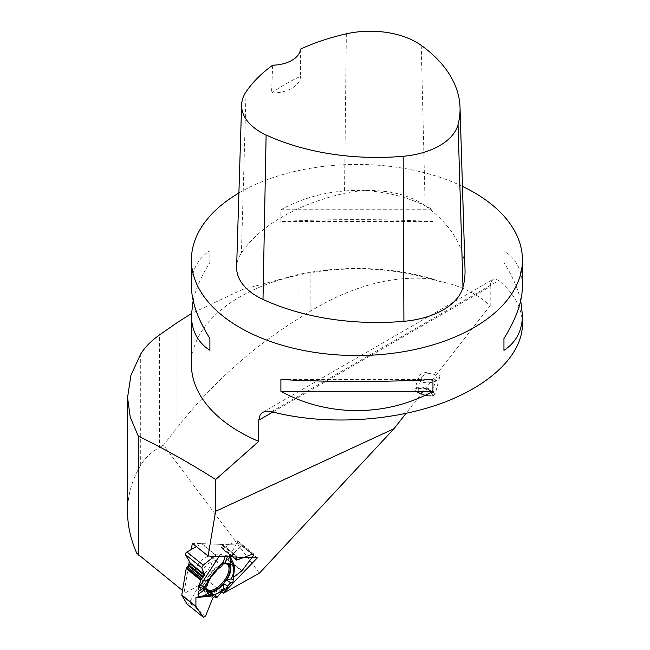 <?xml version="1.0" encoding="UTF-8"?>
<svg xmlns="http://www.w3.org/2000/svg" width="650" height="650" viewBox="0 0 650 650"><rect width="100%" height="100%" fill="white"/><g stroke="black" fill="none" stroke-linecap="round" stroke-linejoin="round"><path stroke-width="0.49" stroke-dasharray="3.25 2.44" d="M196.454 546.617L201.549 543.766A1.032 0.496 128.8 0 1 201.906 543.66L222.162 544.424A1.032 0.496 128.8 0 1 222.324 544.481A1.032 0.496 128.8 0 1 222.381 544.546L222.495 544.749A1.243 0.593 -51.2 0 1 222.398 545.561L221.626 547.129A0.951 0.455 128.8 0 0 221.544 547.755L222.007 548.551A0.951 0.455 128.8 0 0 222.056 548.616A0.951 0.455 128.8 0 0 222.536 548.576L236.502 540.914A1.82 0.869 -51.2 0 1 237.412 540.832A1.82 0.869 -51.2 0 1 237.299 542.279L227.898 559.252A1.032 0.496 128.8 0 1 227.573 559.691L202.889 585.382A1.032 0.496 128.8 0 1 202.499 585.691L202.174 585.869A1.243 0.593 -51.2 0 1 201.549 585.926A1.243 0.593 -51.2 0 1 201.516 585.886L200.915 585.195A0.951 0.455 128.8 0 0 200.891 585.171A0.951 0.455 128.8 0 0 200.411 585.211L199.095 585.942A0.951 0.455 128.8 0 0 198.445 586.609L189.321 602.834A1.82 0.869 -51.2 0 1 187.298 604.281M201.906 543.66L216.036 555.027L220.634 554.239L219.066 556.416M222.381 544.546L236.909 556.238L229.271 555.271L229.109 556.099L225.274 555.49L225.266 556.246L220.634 554.239M236.909 556.238L236.925 557.091L236.665 556.099L229.271 555.271L229.109 556.099L225.274 555.49L225.266 556.246L220.634 554.239L216.036 555.027L214.411 556.238L215.735 555.189L201.549 543.766M195.276 570.822A11.789 5.639 -51.2 0 1 209.251 556.278A11.789 5.639 -51.2 0 1 211.153 556.928A11.789 5.639 -51.2 0 1 208.146 569.652A11.789 5.639 -51.2 0 1 196.357 575.299A11.789 5.639 -51.2 0 1 195.276 570.822M233.301 578.752L233.773 563.867M233.261 579.629L233.301 577.476M227.419 587.299L224.819 588.006L222.016 591.427L224.819 588.006L227.419 587.299L227.557 586.04M244.002 557.359L252.801 554.036L236.502 540.914M205.928 586.487A16.591 7.93 -51.2 0 1 206.091 584.22A16.591 7.93 -51.2 0 1 222.503 564.322M229.109 556.099L229.377 556.806M229.271 555.271L229.807 556.822M227.89 555.587L227.451 556.733M225.274 555.49L222.072 563.745L221.731 566.312M222.072 563.745A17.656 8.442 128.8 0 0 205.164 586.089L198.607 591.175M205.408 588.876A17.656 8.442 128.8 0 0 206.107 590.436A17.656 8.442 128.8 0 0 206.554 590.98M229.044 563.81A17.656 8.442 128.8 0 0 228.012 563.225A17.656 8.442 128.8 0 0 225.046 562.924M205.164 586.089L207.236 585.463M203.629 596.619L224.063 588.429L225.721 589.119M224.063 588.429L224.819 588.006M230.181 556.839L229.539 555.726M259.415 573.211L163.507 445.096L176.987 427.846L176.987 322.733M272.919 412.011L490.198 286.569L490.198 305.654C476.036 292.906 458.616 284.733 437.929 281.125L433.209 279.118C393.949 274.82 353.169 285.423 310.871 310.936L298.943 318.305C252.232 347.401 211.575 383.923 176.987 427.846M490.198 305.654L405.941 413.449M136.801 553.296L182.536 590.484M191.401 364.463A165.523 95.566 180 0 1 437.929 281.125M433.209 279.118A166.766 96.281 0 0 0 310.871 272.204L298.943 274.284L242.044 289.681L191.425 313.552M462.459 186.379A165.523 95.566 0 0 0 238.899 192.993M522.438 324.269C522.251 308.165 514.353 293.581 498.745 280.507L494.618 278.85L493.049 279.321L490.742 282.571L490.198 286.569M520.707 300.536C517.993 288.697 512.411 276.039 503.953 262.559L503.953 250.729C516.157 258.757 522.324 270.481 522.438 285.902M191.401 285.902C191.523 270.481 197.681 258.757 209.893 250.729L209.893 262.559C201.427 276.039 195.845 288.697 193.139 300.536M280.898 221.561L280.898 209.739C327.714 184.064 386.124 184.064 432.949 209.739L432.949 221.561C386.124 218.969 327.714 218.969 280.898 221.561L432.949 221.561M465.018 269.563A182.073 105.121 0 0 0 425.141 205.757A70.346 40.617 0 0 0 344.516 193.326A182.073 105.121 0 0 0 241.426 252.956A70.346 40.617 0 0 0 236.624 267.004M272.667 65.195L271.554 93.088A177.938 102.733 180 0 1 300.446 76.391L300.422 49.164M271.554 93.088A28.966 16.721 0 0 0 300.446 76.391M209.893 262.559L209.893 250.729M432.949 379.511L280.898 379.511M503.953 250.729L503.953 262.559M280.898 209.739L432.949 209.739M419.477 380.933L418.153 377.528C419.551 370.338 442.073 370.077 439.636 377.284C435.931 382.476 429.756 384.012 421.111 381.899L419.477 380.933M191.287 549.518L189.296 561.413M188.5 566.158L184.202 591.825M127.562 511.851C127.619 495.284 131.999 479.7 140.709 465.108C144.942 458.128 151.182 452.246 159.429 447.452L159.429 334.986M163.507 445.096L159.429 447.452M221.666 591.858L207.569 580.507L241.54 545.155L192.327 543.294M185.681 592.654L207.569 580.507M257.319 557.863L241.54 545.155M418.283 392.486A10.343 3.567 -165.1 0 1 415.529 390.195A10.343 3.567 -165.1 0 1 415.163 388.741A10.343 3.567 -165.1 0 1 426.075 387.952A10.343 3.567 -165.1 0 1 435.159 394.071A10.343 3.567 -165.1 0 1 434.119 395.151A10.343 3.567 -165.1 0 1 418.283 392.486M420.444 391.787A7.239 2.502 14.9 0 0 427.749 394.014A7.239 2.502 14.9 0 0 432.258 392.892A7.239 2.502 14.9 0 0 432.006 391.877A7.239 2.502 14.9 0 0 431.194 391.032A7.239 2.502 14.9 0 0 424.913 388.375A7.239 2.502 14.9 0 0 418.99 388.408A7.239 2.502 14.9 0 0 418.259 389.163A7.239 2.502 14.9 0 0 420.444 391.787M435.484 374.936L436.41 377.317C435.427 382.354 419.664 382.533 421.371 377.496C424.808 373.392 429.512 372.539 435.484 374.936M419.51 392.827A8.279 2.852 -165.1 0 1 417.844 388.968A8.279 2.852 -165.1 0 1 425.742 389.204A8.279 2.852 -165.1 0 1 432.713 392.933A8.279 2.852 -165.1 0 1 429.211 395.452A8.279 2.852 -165.1 0 1 419.51 392.827M418.551 392.982A9.726 3.356 14.9 0 0 433.428 395.493A9.726 3.356 14.9 0 0 425.872 388.724A9.726 3.356 14.9 0 0 415.951 390.829A9.726 3.356 14.9 0 0 418.551 392.982M236.665 556.099L222.162 544.424M211.071 577.046A11.789 5.639 -51.2 0 1 201.996 579.841A11.789 5.639 -51.2 0 1 203.808 568.734A11.789 5.639 -51.2 0 1 214.89 560.812A11.789 5.639 -51.2 0 1 216.791 561.47A11.789 5.639 -51.2 0 1 215.995 570.936M227.573 559.691L241.703 571.058M217.401 597.058L202.889 585.382M222.536 548.576L235.787 559.244M222.007 548.551L236.234 559.999M221.544 547.755L235.771 559.203M221.626 547.129L235.893 558.626M222.398 545.561L236.86 557.196M222.495 544.749L237.023 556.441M237.299 542.279L253.597 555.409M242.084 570.676L227.898 559.252M205.619 615.964L189.321 602.834M198.445 586.609L212.729 598.114M199.095 585.942L213.322 597.391M200.411 585.211L214.63 596.668M200.915 585.195L215.109 596.627M201.516 585.886L214.809 596.594M202.174 585.869L216.702 597.561M202.499 585.691L217.027 597.383M206.237 588.413A16.104 7.703 -51.2 0 1 205.546 585.772A16.104 7.703 -51.2 0 1 211.283 572.179A16.104 7.703 -51.2 0 1 223.348 563.672A16.104 7.703 -51.2 0 1 224.778 563.574A16.104 7.703 -51.2 0 1 226.07 563.778M421.249 45.378L425.141 205.757M346.336 33.833L344.516 193.326M246.074 91.821L241.426 252.956M271.578 411.661L498.745 280.507M298.943 318.305L298.943 274.284M310.871 310.936L310.871 272.204M140.709 465.108L140.709 354.014M196.357 575.299L201.996 579.841C205.083 583.676 206.269 585.65 205.546 585.772L207.196 590.119M211.153 556.928L216.791 561.47L222.414 563.712L225.062 563.558L227.939 564.346M236.283 560.064L222.056 548.616M236.844 556.164L222.324 544.481M215.15 596.651L200.891 585.171M214.801 596.594L201.549 585.926M228.012 563.225L230.783 564.33M206.107 590.436L207.561 592.589M253.711 553.962L237.412 540.832M262.762 412.279L493.049 279.321M418.153 377.528L415.163 388.741M439.636 377.284L435.159 394.071M432.258 392.892L436.41 377.317M418.259 389.163L421.371 377.496M433.428 395.493L434.119 395.151M415.951 390.829L415.529 390.195M418.99 388.408L417.844 388.968M432.006 391.877L432.713 392.933"/><path stroke-width="0.97" d="M187.298 604.281A1.82 0.869 -51.2 0 1 187.159 604.207A1.82 0.869 -51.2 0 1 187.062 604.086L181.821 595.327A1.032 0.496 128.8 0 1 181.781 594.994L186.209 568.539A1.032 0.496 128.8 0 1 186.371 568.108L186.582 567.726A1.243 0.593 -51.2 0 1 187.346 566.898L188.719 566.012A0.951 0.455 128.8 0 0 189.312 565.378L190.157 563.851A0.951 0.455 128.8 0 0 190.279 563.16L185.445 554.596A1.82 0.869 -51.2 0 1 186.907 551.98L196.454 546.617M181.781 594.994L195.902 606.369L195.926 597.699L203.629 596.619M206.554 590.98A17.656 8.442 128.8 0 0 223.86 583.781L223.73 588.738A18.541 8.864 -51.2 0 1 207.919 593.101L205.408 588.876L198.039 594.596L198.811 596.684L195.926 597.699M198.039 594.596L198.607 591.175L199.347 590.866L198.534 588.364L200.712 580.214L204.555 574.657L201.744 567.726L185.445 554.596M186.907 551.98L203.214 565.102L214.411 556.238L203.214 565.102L201.744 567.726M252.801 554.036L253.817 554.044L253.597 555.409L242.084 570.676L233.545 577.289L242.084 570.676L253.597 555.409L252.801 554.036L236.819 560.072L235.771 559.203L236.925 557.091L235.893 558.626L236.283 560.064L244.002 557.359M229.889 564.062A18.541 8.864 -51.2 0 1 230.783 564.33A18.541 8.864 -51.2 0 1 231.205 578.858L226.582 580.182L230.75 582.725L232.944 582.254L234.569 567.361L231.034 561.104L229.889 564.062L225.046 562.924L227.451 556.733M230.75 582.725L227.557 586.04L227.419 587.299L225.217 589.648L223.73 588.738M203.214 565.102L201.744 567.726L204.555 574.657L200.712 580.214L198.534 588.364L199.347 590.866L198.607 591.175L198.039 594.596L198.811 596.684L195.926 597.699L195.902 606.369L203.361 617.216L205.619 615.964L212.729 598.114L214.63 596.668L215.971 597.529L217.027 597.383L222.016 591.427L217.027 597.383L216.019 597.577L214.63 596.668L212.729 598.114L205.619 615.964L203.499 617.354L196.007 606.751L181.821 595.327M222.503 564.322A16.591 7.93 -51.2 0 1 225.745 563.761A16.591 7.93 -51.2 0 1 227.939 564.346A16.591 7.93 -51.2 0 1 224.201 582.579A16.591 7.93 -51.2 0 1 207.196 590.119A16.591 7.93 -51.2 0 1 205.928 586.487M229.377 556.806L231.034 561.104M229.702 556.392L230.604 559.975M199.347 590.866L203.409 588.274L199.03 587.486L219.066 556.416M203.409 588.274L204.596 587.519C208.999 578.199 215.191 569.887 223.178 562.591L225.266 556.246M204.596 587.519L207.236 585.463A18.541 8.864 128.8 0 1 221.731 566.312L223.178 562.591M233.301 578.752L232.944 582.254L230.75 582.725L227.557 586.04L223.86 583.781M226.582 580.182A17.656 8.442 128.8 0 0 229.044 563.81M198.534 588.364L199.03 587.486M232.944 582.254L233.464 577.753M233.773 563.867L230.181 556.839M231.205 578.858L233.09 580.003M198.811 596.684L204.588 595.684L212.314 595.952L225.217 589.648M207.919 593.101L204.588 595.684M405.941 413.449L394.03 428.683L259.415 573.211L223.356 593.214L221.666 591.858M191.425 313.552L176.987 322.733L159.429 334.986C151.182 340.868 144.942 347.214 140.709 354.014L130.877 375.489L127.562 397.507L127.562 511.851C127.595 525.671 130.674 539.492 136.801 553.296L182.536 590.484M191.287 549.518L192.327 543.294L208.106 556.002L257.319 557.863L223.356 593.214M208.106 556.002L215.597 511.314L394.03 428.683M238.899 192.993A165.523 95.566 0 0 0 191.401 259.992A165.523 95.566 0 0 0 239.882 327.567A165.523 95.566 0 0 0 271.578 341.876A165.523 95.566 0 0 0 438.376 343.184A165.523 95.566 0 0 0 522.438 259.992L522.438 285.902C522.324 301.446 516.157 318.979 503.953 338.52L503.953 350.342C516.157 342.314 522.324 330.59 522.438 315.169L522.438 324.269C522.364 355.16 489.369 386.62 438.376 404.43C387.311 422.167 321.848 425.011 271.578 411.661L266.874 411.125L262.917 412.197L260.179 414.765L258.757 420.184L258.757 441.407L215.678 479.505L215.597 511.314M127.562 397.507L130.236 417.097L138.279 436.126L138.612 555.124M215.678 479.505C189.776 463.06 163.971 448.598 138.279 436.126M258.757 441.407A165.523 95.566 180 0 1 191.401 364.463L191.401 315.169C191.523 330.59 197.681 342.314 209.893 350.342L209.893 338.52C197.681 318.979 191.523 301.446 191.401 285.902L191.401 259.992M522.438 259.992A165.523 95.566 0 0 0 462.459 186.379M522.438 315.169L520.707 300.536M193.139 300.536L191.401 315.169M432.949 391.332L432.949 379.511C386.124 382.102 327.714 382.102 280.898 379.511L280.898 391.332C327.714 417.007 386.124 417.007 432.949 391.332L280.898 391.332M241.613 104.878L236.624 267.004A70.346 40.617 0 0 0 262.998 299.431A182.073 105.121 0 0 0 403.91 321.311A70.346 40.617 0 0 0 462.971 287.267A182.073 105.121 0 0 0 465.018 269.563L460.029 107.437A177.084 102.237 0 0 0 421.249 45.378A65.358 37.733 0 0 0 346.336 33.833A177.084 102.237 0 0 0 300.422 49.164A28.966 16.721 0 0 1 272.667 65.195A177.084 102.237 0 0 0 246.074 91.821A65.358 37.733 0 0 0 241.613 104.878A65.358 37.733 0 0 0 266.118 135.005A177.084 102.237 0 0 0 403.162 156.284A65.358 37.733 0 0 0 458.039 124.654A177.084 102.237 0 0 0 460.029 107.437M209.893 350.342L209.893 338.52M503.953 338.52L503.953 350.342M189.296 561.413L188.5 566.158M200.712 580.214L186.209 568.539M190.279 563.16L204.555 574.657M190.157 563.851L204.384 575.307M189.312 565.378L203.531 576.826M188.719 566.012L202.995 577.509M187.346 566.898L201.809 578.533M186.582 567.726L201.102 579.418M186.371 568.108L200.899 579.8M215.995 570.936A11.789 5.639 -51.2 0 1 211.071 577.046M235.787 559.244L236.819 560.072M214.809 596.594L215.971 597.529M187.062 604.086L203.361 617.216M226.07 563.778A16.104 7.703 -51.2 0 1 223.275 581.831A16.104 7.703 -51.2 0 1 206.237 588.413M258.757 420.184L272.919 412.011M403.162 156.284L403.91 321.311M266.118 135.005L262.998 299.431M458.039 124.654L462.971 287.267M216.019 597.569L214.801 596.594M234.569 567.361L233.829 563.859M212.314 595.952L197.592 597.439M203.466 617.329L187.159 604.207"/></g></svg>
